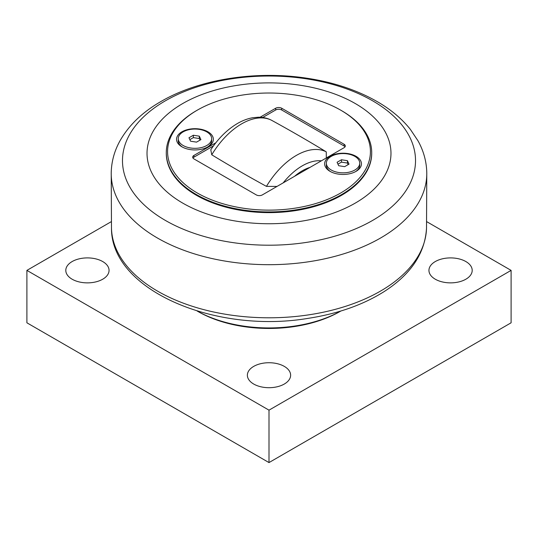 <?xml version="1.0" encoding="UTF-8"?>
<svg xmlns="http://www.w3.org/2000/svg" width="538" height="538" viewBox="0 0 538 538"><rect width="100%" height="100%" fill="white"/><g stroke="black" fill="none" stroke-linecap="round" stroke-linejoin="round"><path stroke-width="0.81" d="M193.35 135.24L199.316 136.161L200.916 139.611L196.545 142.133L190.58 141.205L188.979 137.762L193.35 135.24L193.35 137.614L189.853 139.638M199.316 136.161L199.316 138.542L193.35 137.614M200.049 140.109L199.316 138.542M183.149 131.871A16.691 9.637 180 0 1 201.333 129.786A16.691 9.637 180 0 1 211.642 138.683A16.691 9.637 180 0 1 206.753 145.502A16.691 9.637 180 0 1 188.562 147.587A16.691 9.637 180 0 1 178.26 138.683A16.691 9.637 180 0 1 183.149 131.871M211.642 138.683L211.642 140.714A16.691 9.637 180 0 1 207.325 147.177M182.57 147.177A16.691 9.637 180 0 1 178.26 140.714L178.26 138.683M341.455 159.759L347.42 160.68L349.021 164.13L344.65 166.652L338.684 165.724L337.084 162.281L341.455 159.759L341.455 162.133L337.951 164.157M347.42 160.68L347.42 163.061L341.455 162.133M348.147 164.628L347.42 163.061M331.247 156.39A16.691 9.637 180 0 1 349.438 154.298A16.691 9.637 180 0 1 359.74 163.202A16.691 9.637 180 0 1 354.851 170.021A16.691 9.637 180 0 1 336.667 172.106A16.691 9.637 180 0 1 326.358 163.202A16.691 9.637 180 0 1 331.247 156.39M359.74 163.202L359.74 165.233A16.691 9.637 180 0 1 355.43 171.696M330.675 171.696A16.691 9.637 180 0 1 326.358 165.233L326.358 163.202M345.026 146.854A4.277 2.468 0 0 0 344.051 145.98L281.71 109.994A4.277 2.468 0 0 0 275.658 109.994L262.678 117.486M213.472 145.892L193.949 157.163A4.277 2.468 0 0 0 192.974 158.037M277.03 186.424L266.445 186.377C247.729 176.128 229.497 165.603 211.75 154.796L210.788 149.786M271.186 120.082L271.555 120.27C290.271 130.519 308.503 141.043 326.25 151.844L326.337 157.957M310.009 167.385A47.075 27.182 120 0 0 294.568 176.296M281.71 109.994L281.71 108.246L344.051 144.238A4.277 2.468 0 0 1 345.302 145.98A4.277 2.468 0 0 1 344.051 147.728L262.342 194.904A4.277 2.468 0 0 1 256.29 194.904L193.949 158.912A4.277 2.468 0 0 1 192.698 157.163A4.277 2.468 0 0 1 193.949 155.415L215.825 142.785M260.062 117.244L275.658 108.246L275.658 109.994M281.71 108.246A4.277 2.468 0 0 0 275.658 108.246M197.278 110.169L196.37 110.694A102.718 59.301 0 0 0 166.282 152.624A102.718 59.301 0 0 0 196.37 194.554A102.718 59.301 0 0 0 308.308 207.412A102.718 59.301 0 0 0 371.718 152.624A102.718 59.301 0 0 0 341.63 110.694A102.718 59.301 0 0 0 341.63 110.687L340.722 110.169A101.433 58.561 180 0 1 340.722 192.981A101.433 58.561 180 0 1 197.278 192.981A101.433 58.561 180 0 1 197.278 110.169A101.433 58.561 180 0 1 340.722 110.169M371.718 152.624L371.718 153.323A102.718 59.301 180 0 1 269 212.624A102.718 59.301 180 0 1 166.282 153.323L166.282 152.624M207.964 146.827A18.406 10.626 180 0 1 181.938 146.827A18.406 10.626 180 0 1 181.938 131.803A18.406 10.626 180 0 1 207.964 131.803A18.406 10.626 180 0 1 207.964 146.827L207.964 146.827M356.062 171.346A18.406 10.626 180 0 1 330.036 171.346A18.406 10.626 180 0 1 330.036 156.323A18.406 10.626 180 0 1 356.062 156.323A18.406 10.626 180 0 1 356.062 171.346L356.062 171.346M426.654 221.629L511.1 270.385L269 410.158L26.9 270.385L111.346 221.629M340.117 311.441L340.877 311.004L340.117 311.441A100.572 58.064 180 0 1 197.883 311.441L197.123 311.004M72.132 279.215A21.628 12.488 180 0 1 65.797 270.385A21.628 12.488 180 0 1 79.147 258.852A21.628 12.488 180 0 1 102.718 261.555A21.628 12.488 180 0 1 109.053 270.385A21.628 12.488 180 0 1 95.703 281.919A21.628 12.488 180 0 1 72.132 279.215M253.707 384.045A21.628 12.488 180 0 1 247.372 375.215A21.628 12.488 180 0 1 260.722 363.681A21.628 12.488 180 0 1 284.293 366.385A21.628 12.488 180 0 1 290.628 375.215A21.628 12.488 180 0 1 277.278 386.748A21.628 12.488 180 0 1 253.707 384.045M435.282 279.215A21.628 12.488 180 0 1 428.947 270.385A21.628 12.488 180 0 1 442.297 258.852A21.628 12.488 180 0 1 465.868 261.555A21.628 12.488 180 0 1 472.203 270.385A21.628 12.488 180 0 1 458.853 281.919A21.628 12.488 180 0 1 435.282 279.215M26.9 270.385L26.9 322.8L269 462.579L511.1 322.8L511.1 270.385M269 462.579L269 410.158M340.857 311.011A102.718 59.301 180 0 1 197.143 311.011M355.248 103.525A121.971 70.417 0 0 0 182.752 103.525A121.971 70.417 0 0 0 182.752 203.115A121.971 70.417 0 0 0 355.248 203.115A121.971 70.417 0 0 0 355.248 103.525M283.21 182.853A53.148 30.686 -60 0 1 321.368 160.828M211.75 154.796A61.709 35.629 -60 0 1 271.555 120.27M326.25 151.844A61.709 35.629 120 0 0 266.445 186.377M193.949 157.163L193.949 155.415M344.051 144.238L344.051 145.98M111.48 228.065C110.922 290.244 215.139 333.964 307.958 318.382C337.319 313.869 362.518 305.066 383.547 291.959C410.743 274.662 425.067 253.364 426.52 228.065A157.533 90.949 180 0 1 269 317.79A157.533 90.949 180 0 1 111.48 228.065L111.218 172.859A157.782 91.097 0 0 0 269 264.689A157.782 91.097 0 0 0 426.782 172.859C426.56 161.689 423.655 151.043 418.066 140.916L410.366 129.376C402.108 119.046 391.516 110.061 378.611 102.428C357.965 90.337 333.869 82.233 306.33 78.131C255.516 70.451 199.073 79.234 160.976 101.5C142.449 112.112 128.743 125.307 119.839 141.084C114.312 151.165 111.44 161.756 111.218 172.859M372.605 100.801A146.524 84.594 180 0 1 372.605 220.432A146.524 84.594 180 0 1 165.395 220.432A146.524 84.594 180 0 1 165.395 100.801A146.524 84.594 180 0 1 372.605 100.801M271.401 120.182C267.393 118.178 263.082 117.183 258.462 117.21L252.658 117.735C247.588 118.649 242.564 120.546 237.588 123.417C227.352 129.443 218.421 138.232 210.782 149.779M426.52 228.065L426.782 172.859"/></g></svg>

